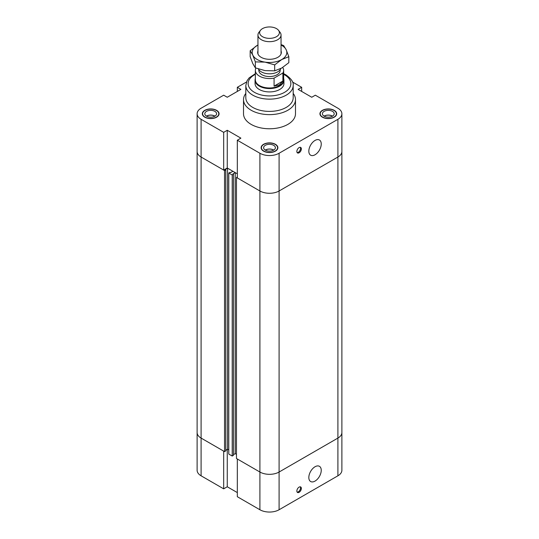 <?xml version="1.0" encoding="UTF-8"?>
<svg xmlns="http://www.w3.org/2000/svg" width="539" height="539" viewBox="0 0 539 539"><rect width="100%" height="100%" fill="white"/><g stroke="black" fill="none" stroke-linecap="round" stroke-linejoin="round"><path stroke-width="0.81" d="M237.322 91.435L237.322 87.311L240.893 89.373L227.256 97.249L223.678 95.187L201.094 108.224A13.569 7.836 180 0 0 197.119 113.763L197.119 151.486A13.569 7.836 0 0 0 201.094 157.031L223.678 170.068L223.678 132.345L227.256 130.283L240.893 138.152L237.322 140.221L237.322 177.944L259.906 190.981A13.569 7.836 0 0 0 279.094 190.981L337.906 157.031A13.569 7.836 0 0 0 341.881 151.486A13.569 7.836 180 0 1 337.906 157.031L279.094 190.981A13.569 7.836 180 0 1 259.906 190.981L236.459 177.446L237.322 176.954M227.256 130.283L227.256 168.006L237.322 173.814L235.22 172.601L232.888 173.949L233.461 174.279L232.215 174.993L228.785 173.012L230.032 172.298L230.604 172.628L232.929 171.281L227.539 168.168L225.214 169.515L225.78 169.846L224.541 170.567L201.094 157.031A13.569 7.836 180 0 1 197.119 151.486L197.119 432.541A13.569 7.836 -0 0 0 201.094 438.079L224.541 451.615L224.541 170.567M227.256 168.006L223.678 170.068M236.459 177.446L236.459 458.494L259.906 472.029A13.569 7.836 -0 0 0 279.094 472.029L279.094 153.258L337.906 119.308A13.569 7.836 180 0 0 341.881 113.763A13.569 7.836 180 0 0 337.906 108.224L315.322 95.187L311.744 97.249L298.107 89.373L301.678 87.311L301.678 91.435M223.678 132.345L201.094 119.308A13.569 7.836 180 0 1 197.119 113.763M237.322 87.311L246.458 82.036M279.094 153.258A13.569 7.836 180 0 1 259.906 153.258L237.322 140.221M292.542 82.036L301.678 87.311M293.182 93.436A25.987 15.004 180 0 1 295.487 99.621L295.487 113.763A25.987 15.004 180 0 1 269.5 128.767A25.987 15.004 180 0 1 243.513 113.763L243.513 99.621A25.987 15.004 180 0 1 245.818 93.436M204.773 117.185A8.375 4.838 180 0 1 202.32 113.763A8.375 4.838 180 0 1 210.695 108.932A8.375 4.838 180 0 1 219.07 113.763A8.375 4.838 180 0 1 213.895 118.23A8.375 4.838 180 0 1 204.773 117.185M263.578 151.136A8.375 4.838 180 0 1 261.125 147.713A8.375 4.838 180 0 1 269.5 142.882A8.375 4.838 180 0 1 277.875 147.713A8.375 4.838 180 0 1 272.707 152.18A8.375 4.838 180 0 1 263.578 151.136M322.383 117.185A8.375 4.838 180 0 1 319.93 113.763A8.375 4.838 180 0 1 328.305 108.932A8.375 4.838 180 0 1 336.68 113.763A8.375 4.838 180 0 1 331.512 118.23A8.375 4.838 180 0 1 322.383 117.185M296.861 151.486A3.173 1.833 -60 0 1 298.249 148.292A3.173 1.833 -60 0 1 300.695 147.443A3.173 1.833 -60 0 1 300.695 151.109A3.173 1.833 -60 0 1 297.521 152.941A3.173 1.833 -60 0 1 296.861 151.486M297.164 152.611A3.173 1.833 120 0 0 299.879 150.637A3.173 1.833 120 0 0 300.236 147.295M308.827 151.183A8.779 5.067 -60 0 1 312.66 142.35A8.779 5.067 -60 0 1 319.425 139.999A8.779 5.067 -60 0 1 319.425 150.132A8.779 5.067 -60 0 1 310.646 155.198A8.779 5.067 -60 0 1 308.827 151.183M214.94 116.121A5.889 3.402 0 0 0 206.45 116.121M214.859 116.168A5.774 3.335 0 0 0 214.778 116.121A5.774 3.335 0 0 0 206.531 116.168A5.889 3.402 180 0 1 204.8 113.763A5.889 3.402 180 0 1 210.695 110.36A5.889 3.402 180 0 1 216.584 113.763A5.889 3.402 180 0 1 212.945 116.909A5.889 3.402 180 0 1 206.525 116.168M332.55 116.121A5.889 3.402 0 0 0 324.06 116.121M332.469 116.168A5.774 3.335 0 0 0 332.388 116.121A5.774 3.335 0 0 0 324.141 116.168A5.889 3.402 180 0 1 322.416 113.763A5.889 3.402 180 0 1 328.305 110.36A5.889 3.402 180 0 1 334.2 113.763A5.889 3.402 180 0 1 330.562 116.909A5.889 3.402 180 0 1 324.141 116.168M273.745 150.071A5.889 3.402 0 0 0 265.255 150.071M273.664 150.118A5.774 3.335 0 0 0 273.583 150.071A5.774 3.335 0 0 0 265.336 150.118A5.889 3.402 180 0 1 263.611 147.713A5.889 3.402 180 0 1 269.5 144.317A5.889 3.402 180 0 1 275.389 147.713A5.889 3.402 180 0 1 271.757 150.859A5.889 3.402 180 0 1 265.336 150.118M322.591 117.064A8.085 4.669 0 0 0 331.404 118.075A8.085 4.669 0 0 0 336.39 113.763A8.085 4.669 0 0 0 328.305 109.094A8.085 4.669 0 0 0 320.22 113.763A8.085 4.669 0 0 0 322.591 117.064M263.78 151.014A8.085 4.669 0 0 0 272.593 152.032A8.085 4.669 0 0 0 277.585 147.713A8.085 4.669 0 0 0 269.5 143.051A8.085 4.669 0 0 0 261.415 147.713A8.085 4.669 0 0 0 263.78 151.014M204.975 117.064A8.085 4.669 0 0 0 213.788 118.075A8.085 4.669 0 0 0 218.78 113.763A8.085 4.669 0 0 0 210.695 109.094A8.085 4.669 0 0 0 202.61 113.763A8.085 4.669 0 0 0 204.975 117.064M283.649 78.559A14.438 8.334 180 0 1 283.938 80.223L283.938 83.585A14.438 8.334 180 0 1 275.025 91.286A14.438 8.334 180 0 1 259.293 89.481A14.438 8.334 180 0 1 255.062 83.585L255.062 80.223A14.438 8.334 180 0 1 255.351 78.559M295.487 99.621A25.987 15.004 180 0 1 269.5 114.625A25.987 15.004 180 0 1 243.513 99.621M245.818 85.472A23.682 13.67 180 0 0 269.5 99.142A23.682 13.67 180 0 0 293.182 85.472L293.182 97.734A23.682 13.67 180 0 1 269.5 111.405A23.682 13.67 180 0 1 245.818 97.734L245.818 85.472L247.078 80.675L249.186 77.845L255.351 73.661M225.78 450.233L227.539 449.216L227.539 168.168M227.539 449.216L228.785 449.937L227.539 449.216M224.541 451.615L225.78 450.894L225.78 169.846M233.461 454.667L235.22 453.649L235.22 172.601M235.22 453.649L236.459 454.37L235.22 453.649M279.094 509.753L279.094 472.029L337.906 438.079A13.569 7.836 -0 0 0 341.881 432.541A13.569 7.836 180 0 1 337.906 438.079L279.094 472.029A13.569 7.836 180 0 1 259.906 472.029L237.322 458.992L237.322 496.715L259.906 509.753A13.569 7.836 0 0 0 279.094 509.753L337.906 475.802A13.569 7.836 0 0 0 341.881 470.264L341.881 113.763M228.785 173.012L228.785 454.067L232.215 456.048L233.461 455.327L233.461 174.279M232.215 174.993L232.215 456.048M237.322 492.592L227.256 486.778L227.256 449.385M227.256 486.778L223.678 488.839L223.678 451.116L201.094 438.079A13.569 7.836 180 0 1 197.119 432.541L197.119 470.264A13.569 7.836 0 0 0 201.094 475.802L223.678 488.839M296.861 491.009A3.173 1.833 -60 0 1 298.249 487.815A3.173 1.833 -60 0 1 300.695 486.96A3.173 1.833 -60 0 1 300.695 490.631A3.173 1.833 -60 0 1 297.521 492.464A3.173 1.833 -60 0 1 296.861 491.009M297.164 492.134A3.173 1.833 120 0 0 299.879 490.16A3.173 1.833 120 0 0 300.236 486.818M308.827 477.5A8.779 5.067 -60 0 1 312.66 468.667A8.779 5.067 -60 0 1 319.425 466.316A8.779 5.067 -60 0 1 319.425 476.449A8.779 5.067 -60 0 1 310.646 481.522A8.779 5.067 -60 0 1 308.827 477.5M276.487 36.692A9.884 5.707 180 0 1 263.894 37.359A9.884 5.707 180 0 1 260.478 30.325A9.884 5.707 180 0 1 269.5 26.95A9.884 5.707 180 0 1 278.522 30.325A9.884 5.707 180 0 1 276.487 36.692M260.478 30.325L258.956 32.293A11.548 6.67 0 0 0 257.952 35.015A11.548 6.67 0 0 0 265.08 41.173A11.548 6.67 0 0 0 277.666 39.731A11.548 6.67 0 0 0 281.048 35.015A11.548 6.67 0 0 0 280.044 32.293L278.522 30.325M258.39 68.972A11.548 6.67 0 0 0 277.666 71.855A11.548 6.67 0 0 0 280.792 68.554M282.887 81.045L279.505 84.852L274.082 86.125L282.887 81.045L282.887 73.028L274.082 78.108A14.149 8.166 180 0 1 255.351 70.38A14.149 8.166 180 0 1 255.924 68.076M274.082 86.125L274.082 78.108M282.705 67.449A14.149 8.166 180 0 1 283.649 70.38A14.149 8.166 180 0 1 282.887 73.028M283.649 70.38L283.649 79.812A14.149 8.166 180 0 1 279.505 85.586A14.149 8.166 180 0 1 264.083 87.358A14.149 8.166 180 0 1 255.351 79.812L255.351 70.38M280.186 69.679L280.186 70.38A10.686 6.172 180 0 1 277.053 74.746A10.686 6.172 180 0 1 265.41 76.08A10.686 6.172 180 0 1 258.814 70.38L258.814 69.679M283.938 80.223A14.438 8.334 180 0 1 279.707 86.112A14.438 8.334 180 0 1 263.975 87.924A14.438 8.334 180 0 1 255.062 80.223M281.048 50.962A11.838 6.839 180 0 1 278.838 56.662A11.838 6.839 180 0 1 260.148 56.656A11.838 6.839 180 0 1 257.952 50.962M281.048 44.589L283.649 45.559L286.236 49.871A17.329 10.005 -0 0 0 281.048 45.006M288.823 56.716L281.749 59.533A17.329 10.005 -0 0 0 286.236 49.871L288.823 56.716L288.823 62.679L281.749 68.022L274.681 70.845L274.681 64.882L265.013 62.126A17.329 10.005 -0 0 0 281.749 59.533L274.681 64.882M265.013 62.126L255.351 61.891L252.764 55.052A17.329 10.005 -0 0 0 265.013 62.126M252.764 55.052L250.177 50.733L257.251 45.391A17.329 10.005 -0 0 0 252.764 55.052M257.251 45.391L257.952 45A17.329 10.005 -0 0 0 257.251 45.391M250.177 50.733L250.177 56.696L252.764 63.541L255.351 67.853L265.013 70.609L274.681 70.845M255.351 67.853L255.351 61.891M201.094 475.802L201.094 119.308M259.906 509.753L259.906 153.258M337.906 119.308L337.906 475.802M283.649 74.342A21.371 12.336 180 0 1 284.612 74.86A21.371 12.336 180 0 1 284.296 92.486A21.371 12.336 180 0 1 253.781 91.94A21.371 12.336 180 0 1 255.351 74.342M320.22 113.763L320.22 115.023M336.39 113.763L336.39 115.023M261.415 147.713L261.415 148.973M277.585 147.713L277.585 148.973M202.61 113.763L202.61 115.023M218.78 113.763L218.78 115.023M293.182 85.472C293.762 82.292 291.289 78.714 285.764 74.746L283.649 73.661M257.952 35.015L257.952 53.961M281.048 35.015L281.048 53.961"/></g></svg>
